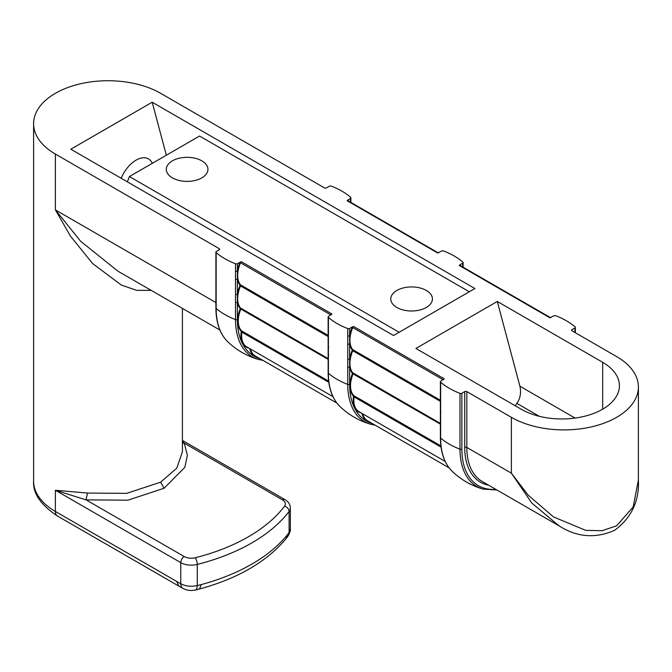 <?xml version="1.0" encoding="UTF-8"?>
<svg xmlns="http://www.w3.org/2000/svg" width="672" height="672" viewBox="0 0 672 672"><rect width="100%" height="100%" fill="white"/><g stroke="black" fill="none" stroke-linecap="round" stroke-linejoin="round"><path stroke-width="1.01" d="M469.291 291.774L199.567 136.046L129.41 176.551L399.134 332.27L469.291 291.774M396.858 307.474A20.832 12.029 180 0 1 390.76 298.964A20.832 12.029 180 0 1 403.62 287.851A20.832 12.029 180 0 1 426.325 290.455A20.832 12.029 180 0 1 432.424 298.964A20.832 12.029 180 0 1 419.563 310.078A20.832 12.029 180 0 1 396.858 307.474M172.376 177.862A20.832 12.029 180 0 1 166.278 169.361A20.832 12.029 180 0 1 179.138 158.248A20.832 12.029 180 0 1 201.844 160.852A20.832 12.029 180 0 1 207.942 169.361A20.832 12.029 180 0 1 195.082 180.474A20.832 12.029 180 0 1 172.376 177.862M127.369 181.852L129.41 176.551M152.292 163.338A24.805 14.322 120 0 0 148.47 158.911A24.805 14.322 120 0 0 136.072 160.146A24.805 14.322 120 0 0 121.178 178.282M219.198 248.64A1.487 0.857 180 0 1 219.635 249.245A1.487 0.857 180 0 1 219.198 249.85L219.198 248.64L55.39 154.064L55.39 209.899L80.615 241.24L117.928 271.169L219.895 330.036M460.765 265.843A25.259 14.582 120 0 0 460.144 265.003A1.94 1.126 120 0 0 459.875 264.81L462.68 263.189A1.487 0.857 180 0 0 463.109 262.584A1.487 0.857 180 0 0 462.865 262.105A69.443 40.093 180 0 0 443.512 250.933A1.487 0.857 0 0 0 441.63 251.034L437.623 252.983L347.071 200.701L350.431 198.383A1.487 0.857 0 0 0 350.868 197.778A1.487 0.857 0 0 0 350.624 197.299A69.443 40.093 180 0 0 331.262 186.127A1.487 0.857 0 0 0 329.389 186.236L326.533 187.883A1.487 0.857 0 0 1 324.425 187.883L160.625 93.316A74.407 42.958 0 0 0 79.531 84A74.407 42.958 0 0 0 33.6 123.69A74.407 42.958 0 0 0 55.39 154.064M33.6 123.69L33.6 481.093A74.407 42.958 0 0 0 55.39 511.468L180.76 583.766L180.76 562.632L55.39 490.258L87.444 493.063L86.066 499.867L184.262 556.559A9.92 5.729 0 0 0 195.266 557.752A173.62 100.237 0 0 0 284.55 506.209A4.964 3.713 37.2 0 1 289.094 511.409A178.576 103.102 180 0 1 197.257 564.43L197.257 585.572L201.172 584.615A178.576 103.102 0 0 0 287.314 534.887L289.094 532.552A9.92 7.199 -144.3 0 1 288.061 536.038L288.061 536.038C289.976 532.459 290.732 530.132 290.346 529.057L289.094 532.552L289.094 511.409A14.885 8.593 0 0 0 290.346 507.956C290.228 504.47 288.439 501.69 284.962 499.615A4.964 2.864 -60 0 0 282.475 499.859A9.92 5.729 180 0 1 284.55 506.209M176.761 581.54L178.811 586.085L57.448 516.012A9.92 5.729 120 0 1 55.39 511.468L55.39 490.258L86.066 499.867L127.932 500.186L164.128 488.233L184.834 467.334L187.37 455.221L184.279 443.167L282.475 499.859M497.297 301.459L415.918 348.449L521.304 409.29A57.54 33.222 0 0 0 583.976 416.413A57.54 33.222 0 0 0 619.433 385.736A57.54 33.222 0 0 0 602.683 362.309L497.297 301.459L519.901 386.215C521.346 392.616 520.33 398.336 516.844 403.368L515.197 405.762M349.625 328.457L349.625 335.992A25.259 14.582 -60 0 1 352.162 327.348A1.94 1.126 -60 0 1 352.43 326.836L349.625 328.457A1.487 0.857 0 0 1 347.752 328.566A69.443 40.093 0 0 1 328.398 317.394A1.487 0.857 180 0 1 328.146 316.915A1.487 0.857 180 0 1 328.583 316.31L331.943 313.992L241.391 261.71L237.384 263.651A1.487 0.857 180 0 1 235.511 263.76A69.443 40.093 0 0 1 216.149 252.588A1.487 0.857 180 0 1 215.905 252.109A1.487 0.857 180 0 1 216.342 251.504L219.198 249.85M331.38 314.689L331.943 313.992A1.487 0.857 -60 0 0 331.187 314.798M352.43 326.836L353.64 326.516L444.192 378.798L440.824 381.108A1.487 0.857 0 0 0 440.387 381.713A1.487 0.857 0 0 0 440.639 382.192L440.639 438.026A81.396 46.998 120 0 0 452.122 471.232C444.394 463.554 440.488 452.332 440.387 437.548A1.487 0.857 0 0 0 440.639 438.026A69.443 40.093 180 0 0 459.992 449.198A1.487 0.857 0 0 0 461.866 449.089A79.934 46.15 120 0 0 495.802 489.334M443.428 379.604A1.487 0.857 -60 0 1 444.192 378.798L443.629 379.495M559.037 525.84L482.244 481.505A74.407 42.958 -60 0 1 466.83 447.443L511.375 473.164L528.217 495.197L553.468 516.902L585.656 530.342L602.036 530.737L616.61 525.815L633.175 506.923L638.4 480.018C639.383 501.119 631.428 517.902 614.552 530.359C595.325 538.742 576.82 537.239 559.037 525.84L531.854 503.084L511.375 473.164L511.375 417.329L466.83 391.608A1.487 0.857 180 0 0 464.73 391.608L461.866 393.263A1.487 0.857 0 0 1 459.992 393.364A69.443 40.093 180 0 1 440.639 382.192M511.375 417.329A74.407 42.958 0 0 0 592.469 426.636A74.407 42.958 0 0 0 638.4 386.954A74.407 42.958 0 0 0 616.61 356.572L572.057 330.859A1.487 0.857 0 0 1 571.628 330.246A1.487 0.857 0 0 1 572.057 329.641L572.057 330.859M459.875 264.81L459.312 265.507L549.864 317.78L553.871 315.84A1.487 0.857 180 0 1 555.752 315.731A69.443 40.093 0 0 1 575.106 326.911A1.487 0.857 180 0 1 575.358 327.382A1.487 0.857 180 0 1 574.921 327.995L572.057 329.641M550.502 317.663A1.487 0.857 120 0 0 549.864 317.78L551.074 317.461M438.833 252.655L437.623 252.983A1.487 0.857 120 0 1 438.262 252.857L347.81 200.626A1.487 0.857 120 0 0 347.071 200.701M474.902 288.532L393.523 335.513L70.829 149.209L152.2 102.228L474.902 288.532M151.225 290.396L136.651 290.338L121.338 285.071L92.702 263.617L70.526 236.233L55.39 209.899L215.905 302.568M180.76 583.766C185.615 586.27 191.117 586.866 197.257 585.572A9.92 3.469 -102.4 0 1 195.401 590.024L195.401 590.024C190.781 590.948 186.673 590.428 183.078 588.462L183.078 588.462A9.92 5.922 118.2 0 1 180.76 583.766M152.2 102.228L166.337 155.232M440.639 412.894L440.824 411.81L440.639 412.894M347.752 328.566L347.752 336.101L349.625 335.992L349.625 367.256L347.752 367.366L347.752 384.401A1.487 0.857 0 0 0 349.625 384.292A79.934 46.15 120 0 0 372.162 423.427M353.06 372.985A1.487 0.857 -60 0 1 352.892 372.926A1.487 0.857 -60 0 1 352.758 372.809A24.805 14.322 -60 0 1 352.758 350.742L352.162 350.515A25.259 14.582 -60 0 0 349.625 359.159L347.752 359.268L347.752 367.366M347.752 336.101L347.752 359.268M328.398 317.394L328.398 373.22A69.443 40.093 0 0 0 347.752 384.401A81.396 46.998 120 0 0 370.81 424.284L375.245 425.208M352.162 350.515A1.94 1.126 -60 0 1 352.405 350.045L352.405 349.994A1.94 1.126 -60 0 1 352.162 349.81A25.259 14.582 -60 0 1 349.625 344.089L347.752 344.198M235.511 263.76L235.511 271.295L237.384 271.186L237.384 319.486A79.934 46.15 120 0 0 259.921 358.63M328.583 355.11L328.398 356.194L328.583 355.11M328.583 347.004L328.398 348.088L328.583 347.004M328.583 331.943L328.398 333.026L328.583 331.943M235.511 294.462L235.511 302.568L237.384 302.459A25.259 14.582 -60 0 0 239.921 308.179L240.509 308.003A24.805 14.322 -60 0 1 240.509 285.944L239.921 285.709A1.94 1.126 -60 0 1 240.164 285.239L240.164 285.197A1.94 1.126 -60 0 1 239.921 285.012A25.259 14.582 -60 0 1 237.384 279.292L235.511 279.401L235.511 294.462L237.384 294.353A25.259 14.582 -60 0 1 239.921 285.709M235.511 271.295L235.511 279.401M440.639 389.726L440.824 388.643L440.639 389.726M575.072 418.076L519.901 386.215M539.188 416.262L516.844 403.368M182.414 443.15L184.279 443.167L182.414 441.395M361.04 412.868A25.259 14.582 -60 0 1 353.422 396.841A1.94 1.126 -60 0 1 353.665 396.043L353.657 396.001A1.94 1.126 -60 0 1 353.186 395.791A25.259 14.582 -60 0 1 352.481 373.531A1.94 1.126 -60 0 1 352.598 373.262L352.59 373.22A1.94 1.126 -60 0 1 352.162 372.977A25.259 14.582 -60 0 1 349.625 367.256L349.625 384.292M287.314 534.887L286.037 538.7C266.725 561.742 237.896 578.508 199.559 589.008L201.172 584.615M195.266 557.752A4.964 1.63 75.8 0 1 197.257 564.43A14.885 8.593 180 0 1 180.76 562.632A4.964 2.864 120 0 1 184.262 556.559M178.811 586.085L183.078 588.462M445.192 461.454L358.974 411.676A24.805 14.322 -60 0 1 354.068 396.908L441.034 447.115M353.422 396.841L354.068 396.908A1.487 0.857 -60 0 1 354.245 396.295L440.924 446.334M488.67 485.218A75.894 43.814 -60 0 1 464.73 447.443A1.487 0.857 180 0 1 466.83 447.443L466.83 391.608M464.73 391.608L464.73 447.443M461.866 393.263L461.866 449.089M574.921 327.995L574.921 332.506M164.128 488.233L160.625 482.16L126.689 493.366L87.444 493.063M459.992 393.364L459.992 449.198A81.396 46.998 120 0 0 483.05 489.09L496.952 489.997M352.405 349.994L352.901 349.759L440.387 400.268L352.943 349.776A1.487 0.857 -60 0 1 352.892 349.759A1.487 0.857 -60 0 1 352.758 349.642L440.387 400.235M352.162 349.81L352.758 349.642A24.805 14.322 -60 0 1 352.758 327.575L443.15 379.764M352.162 372.977L352.758 372.809L440.387 423.402M352.405 350.045L352.943 350.389A1.487 0.857 -60 0 0 352.758 350.742L440.387 401.344M354.018 395.758A1.487 0.857 -60 0 1 353.884 395.699A1.487 0.857 -60 0 1 353.774 395.615A24.805 14.322 -60 0 1 353.077 373.75A1.487 0.857 -60 0 1 353.17 373.548L440.387 423.898M352.598 373.262L353.237 373.12M352.481 373.531L440.387 424.158M353.186 395.791L353.774 395.615L440.874 445.897L353.884 395.699M352.985 349.81L352.943 350.389L440.387 400.873M449.106 467.855L367.391 420.672A24.805 14.322 -60 0 1 362.762 413.86M369.457 421.865A25.259 14.582 -60 0 1 362.04 413.591L362.158 413.515M353.665 396.043L354.304 395.942M352.162 327.348L352.758 327.575A1.487 0.857 -60 0 1 353.64 326.516M216.149 252.588L216.149 308.423A81.396 46.998 120 0 0 227.64 341.628C219.912 333.95 215.998 322.728 215.905 307.944A1.487 0.857 180 0 0 216.149 308.423A69.443 40.093 0 0 0 235.511 319.595A81.396 46.998 120 0 0 258.56 359.478C246.8 356.051 236.485 350.104 227.64 341.628M237.384 263.651L237.384 271.186A25.259 14.582 -60 0 1 239.921 262.542A1.94 1.126 -60 0 1 240.19 262.038M328.146 335.429L240.509 284.836A24.805 14.322 -60 0 1 240.509 262.777L239.921 262.542M240.164 285.197L240.66 284.962L328.146 335.471L240.702 284.978A1.487 0.857 -60 0 1 240.652 284.953A1.487 0.857 -60 0 1 240.509 284.836L239.921 285.012M257.216 357.067A25.259 14.582 -60 0 1 249.799 348.785A1.94 1.126 -60 0 1 249.774 348.625M248.8 348.062A25.259 14.582 -60 0 1 241.181 332.044A1.94 1.126 -60 0 1 241.424 331.237L241.408 331.195A1.94 1.126 -60 0 1 240.946 330.994A25.259 14.582 -60 0 1 240.232 308.725A1.94 1.126 -60 0 1 240.358 308.456L240.349 308.414A1.94 1.126 -60 0 1 239.921 308.179M336.857 403.049L255.142 355.874A24.805 14.322 -60 0 1 250.513 349.062M328.793 382.318L241.828 332.102A1.487 0.857 -60 0 1 242.004 331.489L241.424 331.237M332.951 396.656L246.733 346.87A24.805 14.322 -60 0 1 241.828 332.102L241.181 332.044M328.684 381.536L242.063 331.145M241.777 330.952A1.487 0.857 -60 0 1 241.643 330.901L328.633 381.125L241.534 330.809A24.805 14.322 -60 0 1 240.836 308.944A1.487 0.857 -60 0 1 240.929 308.742L240.996 308.322M241.643 330.901A1.487 0.857 -60 0 1 241.534 330.809L240.946 330.994M328.146 359.352L240.232 308.725M328.146 359.1L240.358 308.456M328.146 358.596L240.509 308.003A1.487 0.857 -60 0 0 240.652 308.12A1.487 0.857 -60 0 0 240.82 308.179M328.146 336.538L240.509 285.944A1.487 0.857 -60 0 1 240.702 285.583L240.164 285.239M328.146 336.076L240.702 285.583L240.744 285.004M339.881 406.426C332.153 398.756 328.238 387.526 328.146 372.75A1.487 0.857 180 0 0 328.398 373.22A81.396 46.998 120 0 0 339.881 406.426C348.734 414.91 359.041 420.857 370.81 424.284M330.91 314.966L240.509 262.777A1.487 0.857 -60 0 1 241.391 261.71M235.511 302.568L235.511 319.595A1.487 0.857 180 0 0 237.384 319.486M602.683 409.164L602.683 362.309M160.625 482.16L176.753 468.216L182.414 451.777L182.414 308.398M460.144 265.003L460.093 265.448M550.435 317.646L460.194 265.549A1.487 0.857 120 0 0 460.06 265.432A1.487 0.857 120 0 0 459.312 265.507M350.431 198.383L350.431 202.138M438.194 252.848L347.953 200.743A1.487 0.857 120 0 0 347.81 200.626M347.852 200.651L347.903 200.197A1.94 1.126 120 0 0 347.634 200.004M348.524 201.037A25.259 14.582 120 0 0 347.903 200.197M462.68 263.189L462.68 266.944M57.448 516.012C40.715 504.907 32.768 493.273 33.6 481.093M199.55 589.008L195.401 590.024M638.4 480.018L638.4 386.954M440.387 381.713L440.387 437.548M352.892 372.926L440.387 423.436M215.905 252.109L215.905 307.944M328.146 358.638L240.652 308.12M328.146 316.915L328.146 372.75M258.56 359.478L263.004 360.41M483.05 489.09C471.282 485.663 460.975 479.707 452.122 471.232M575.358 327.382L575.358 332.758M460.06 265.432L550.519 317.654M350.868 197.778L350.868 202.39M286.054 538.684L288.061 536.038M290.346 507.956L290.346 529.066M463.109 262.584L463.109 267.196M182.414 440.412L284.962 499.615"/></g></svg>
